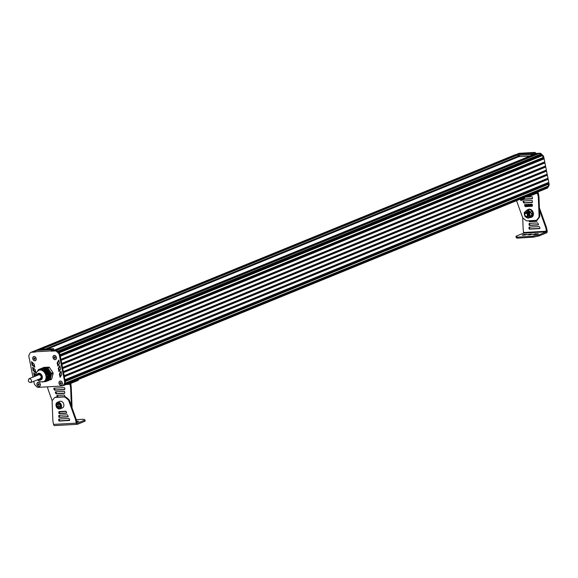 <?xml version="1.0" encoding="UTF-8"?>
<svg xmlns="http://www.w3.org/2000/svg" width="578" height="578" viewBox="0 0 578 578"><rect width="100%" height="100%" fill="white"/><g stroke="black" fill="none" stroke-linecap="round" stroke-linejoin="round"><path stroke-width="0.87" d="M76.73 421.976L78.803 421.319L76.585 421.239M76.267 419.671L83.738 419.252L84.988 419.982L77.264 423.262L76.332 419.953A4.227 3.172 -112.2 0 0 76.072 419.043L69.36 400.337A2.11 1.59 -112.2 0 0 68.565 399.232L65.834 397.079A2.11 1.59 -112.2 0 0 64.736 396.689L55.849 397.187A2.11 1.59 -112.2 0 0 55.459 397.274L54.809 397.534A2.11 1.59 -112.2 0 0 54.281 397.953L52.461 400.359A2.11 1.59 -112.2 0 0 52.114 401.537L52.88 420.596A4.227 3.172 -112.2 0 0 52.981 421.514L53.552 424.397A1.582 1.012 -93.2 0 0 54.607 425.589L77.322 424.31A1.582 1.012 86.8 0 0 77.531 424.266L84.742 421.326L85.19 421.001L84.988 420.011M66.788 420.416L69.685 420.04M66.651 413.003L60.018 413.371A0.527 0.397 67.8 0 1 59.498 412.75L59.512 411.717A0.527 0.397 67.8 0 1 59.534 411.558M58.855 413.01L58.869 411.977A0.527 0.397 67.8 0 1 59.18 411.579L65.733 411.211A0.527 0.397 67.8 0 1 66.203 411.565L66.622 412.576A0.527 0.397 67.8 0 1 66.354 413.241L59.368 413.631A0.527 0.397 67.8 0 1 58.855 413.01L59.498 412.75M69.635 419.838A0.527 0.397 67.8 0 1 69.374 420.502L59.259 421.066A0.527 0.397 67.8 0 1 58.746 420.444L58.761 419.411A0.527 0.397 67.8 0 1 59.072 419.014L68.753 418.472A0.527 0.397 67.8 0 1 69.216 418.826L69.635 419.838M69.663 420.257L59.91 420.806A0.527 0.397 67.8 0 1 59.39 420.184L59.404 419.151A0.527 0.397 67.8 0 1 59.426 418.992M68.153 416.63L59.96 417.085A0.527 0.397 67.8 0 1 59.44 416.463L59.455 415.43A0.527 0.397 67.8 0 1 59.483 415.271M58.797 416.731L58.812 415.698A0.527 0.397 67.8 0 1 59.129 415.293L67.243 414.838A0.527 0.397 67.8 0 1 67.713 415.199L68.132 416.203A0.527 0.397 67.8 0 1 67.864 416.868L59.317 417.352A0.527 0.397 67.8 0 1 58.797 416.731L59.44 416.463M54.809 397.534A2.11 1.59 -112.2 0 1 55.206 397.447L64.093 396.949A2.11 1.59 -112.2 0 1 65.191 397.339L67.915 399.492A2.11 1.59 -112.2 0 1 68.717 400.605L75.422 419.31A4.227 3.172 -112.2 0 1 75.689 420.22L76.267 423.125A1.582 1.012 86.8 0 0 77.322 424.31M68.717 400.605L69.36 400.337M75.422 419.31L76.072 419.043M62.446 407.866A3.519 2.644 -112.2 0 0 63.818 404.455A3.519 2.644 -112.2 0 0 59.787 401.349L57.417 402.31A3.519 2.644 67.8 0 1 61.456 405.424A3.519 2.644 67.8 0 1 60.076 408.834A3.519 2.644 67.8 0 1 56.044 405.72A3.519 2.644 67.8 0 1 57.417 402.31C55.177 406.305 56.059 408.48 60.076 408.834L62.446 407.866M56.926 404.716A2.11 1.59 -112.2 0 0 57.33 406.76A2.11 1.59 -112.2 0 0 58.942 407.7A2.11 1.59 -112.2 0 0 60.141 406.601A2.11 1.59 -112.2 0 0 59.736 404.557A2.11 1.59 -112.2 0 0 58.132 403.617A2.11 1.59 -112.2 0 0 56.926 404.716L58.132 403.617L59.736 404.557L60.141 406.601L58.942 407.7L57.33 406.76L56.926 404.716L58.219 404.188L58.624 406.233L59.816 406.934M57.33 406.76L58.624 406.233M58.609 403.834L58.219 404.188M78.492 380.122L78.37 379.493L78.044 380.44L70.834 383.38L71.188 386.935A4.227 3.172 67.8 0 1 71.289 387.852L72.048 406.89A2.11 1.59 67.8 0 1 71.954 407.577M57.518 395.424A0.527 0.397 -112.2 0 0 57.547 395.843L57.966 396.855A0.527 0.397 -112.2 0 0 58.096 397.057M64.657 396.689L64.671 395.677A0.527 0.397 -112.2 0 0 64.151 395.056L57.164 395.446A0.527 0.397 -112.2 0 0 56.897 396.111L57.309 397.1M64.779 388.243A0.527 0.397 -112.2 0 0 64.259 387.621L54.144 388.185A0.527 0.397 -112.2 0 0 53.884 388.85L54.303 389.861A0.527 0.397 -112.2 0 0 54.766 390.215L64.447 389.673A0.527 0.397 -112.2 0 0 64.765 389.276L64.779 388.243M54.498 388.17A0.527 0.397 -112.2 0 0 54.527 388.589L54.946 389.601A0.527 0.397 -112.2 0 0 55.416 389.955L64.736 389.435M56.008 391.797A0.527 0.397 -112.2 0 0 56.037 392.216L56.456 393.228A0.527 0.397 -112.2 0 0 56.919 393.582L64.685 393.148M55.387 392.484L55.813 393.488A0.527 0.397 -112.2 0 0 56.276 393.849L64.389 393.394A0.527 0.397 -112.2 0 0 64.707 392.989L64.722 391.956A0.527 0.397 -112.2 0 0 64.201 391.335L55.654 391.819A0.527 0.397 -112.2 0 0 55.387 392.484L56.037 392.216M71.289 387.852L70.646 388.113A4.227 3.172 67.8 0 0 70.545 387.195L69.967 384.291A1.582 1.012 -93.2 0 1 70.14 382.853M70.646 388.113L71.354 405.9M52.208 400.85L48.09 389.355A4.227 3.172 67.8 0 1 47.822 388.445L47.504 386.834M66.073 411.363L58.869 411.977M530.279 234.805L532.858 234.076L528.834 234.292L527.83 234.914L530.279 234.805M524.701 235.116L527.28 234.386L523.256 234.603L522.252 235.224L524.701 235.116M535.857 234.495L538.436 233.758L534.412 233.982L533.407 234.596L535.857 234.495M539.505 210.146L545.697 227.429A4.227 3.172 67.8 0 1 545.964 228.332L546.311 231.865L539.108 234.805L532.078 236.294L517.194 237.132L515.959 236.424L516.392 236.077L523.603 233.136L523.242 229.589A4.227 3.172 67.8 0 1 523.148 228.664L522.707 217.66M529.123 220.774L529.123 221.107A0.527 0.397 -112.2 0 0 529.643 221.728L536.63 221.338A0.527 0.397 -112.2 0 0 536.89 220.673L536.687 220.182M529.766 220.738L529.766 220.847A0.527 0.397 -112.2 0 0 530.286 221.468L536.919 221.092M529.701 227.089A0.527 0.397 -112.2 0 0 529.672 227.241L529.658 228.274A0.527 0.397 -112.2 0 0 530.178 228.895L539.931 228.353M529.015 228.541A0.527 0.397 -112.2 0 0 529.535 229.163L539.642 228.592A0.527 0.397 -112.2 0 0 539.91 227.927L539.491 226.923A0.527 0.397 -112.2 0 0 539.021 226.562L529.347 227.103A0.527 0.397 -112.2 0 0 529.029 227.508L529.015 228.541L529.658 228.274M538.4 224.3L537.981 223.289A0.527 0.397 -112.2 0 0 537.511 222.935L529.397 223.39A0.527 0.397 -112.2 0 0 529.08 223.787L529.065 224.828A0.527 0.397 -112.2 0 0 529.585 225.442L538.132 224.965A0.527 0.397 -112.2 0 0 538.4 224.3M529.751 223.368A0.527 0.397 -112.2 0 0 529.73 223.527L529.715 224.56A0.527 0.397 -112.2 0 0 530.228 225.182L538.429 224.726M516.147 237.392L517.397 238.15L533.805 237.096L539.31 235.824L546.513 232.883A1.582 1.012 86.8 0 0 547.178 230.962L546.607 228.072L545.964 228.332M525.438 205.486L525.727 205.371A2.11 1.59 67.8 0 1 526.117 205.284L525.474 205.544A2.11 1.59 67.8 0 1 525.474 205.544L532.352 205.161M539.418 208.001A2.11 1.59 67.8 0 1 539.628 208.434L546.347 227.161A4.227 3.172 67.8 0 1 546.607 228.072M546.347 227.161L545.697 227.429M526.117 205.284L532.36 204.93M529.65 217.545A4.227 3.172 -112.2 0 0 530.257 217.581A4.227 3.172 -112.2 0 0 531.045 217.4L531.688 217.14A4.227 3.172 -112.2 0 0 533.032 212.032A4.227 3.172 -112.2 0 0 528.502 209.315L527.851 209.583A4.227 3.172 -112.2 0 0 526.768 210.443M531.045 217.4A4.227 3.172 -112.2 0 0 532.389 212.292A4.227 3.172 -112.2 0 0 527.851 209.583M520.323 199.323L520.518 200.198L523.581 199.591L523.43 198.709M523.581 199.591L520.98 200.494L520.518 200.198M524.26 198.326A2.572 0.426 168.8 0 1 524.217 198.362A2.572 0.426 168.8 0 1 523.791 198.579A2.572 0.426 168.8 0 1 521.443 199.193A2.572 0.426 168.8 0 1 519.839 199.338M524.542 197.423L524.658 198.023L523.791 198.579L519.962 199.244M524.658 198.023L523.791 198.579M522.729 198.16L522.844 198.76M524.903 214.922A1.582 1.192 -112.2 0 0 526.991 216.143A1.582 1.192 -112.2 0 0 526.464 213.492A1.582 1.192 -112.2 0 0 524.903 214.922M524.817 214.814A2.11 1.59 67.8 0 1 525.64 212.762A2.11 1.59 67.8 0 1 527.909 214.12A2.11 1.59 67.8 0 1 527.237 216.678A2.11 1.59 67.8 0 1 524.817 214.814M527.237 216.678L528.039 216.345A2.11 1.59 -112.2 0 0 528.863 214.301A2.11 1.59 -112.2 0 0 526.442 212.437L525.64 212.762M525.518 212.827A2.377 1.785 67.8 0 1 527.403 212.314A2.377 1.785 67.8 0 1 528.906 214.359A2.377 1.785 67.8 0 1 527.107 216.721M524.441 214.604A3.432 2.579 -112.2 0 0 526.327 217.407A3.432 2.579 -112.2 0 0 528.964 217.263A3.432 2.579 -112.2 0 0 529.715 214.315A3.432 2.579 -112.2 0 0 527.83 211.512A3.432 2.579 -112.2 0 0 525.192 211.656A3.432 2.579 -112.2 0 0 524.441 214.604L524.983 216.461L527.996 218.231L530.25 216.165L529.491 212.328L526.479 210.558L524.224 212.625L524.441 214.604M531.652 213.52L531.868 215.507L529.614 217.566L527.996 218.231M531.868 215.507L530.25 216.165M531.11 211.671L529.491 212.328M526.479 210.558L528.66 210.146M531.334 213.455L532.143 213.405L530.749 216.996M528.35 210.009L531.659 213.607L527.533 210.269M530.59 217.068L530.048 217.212M516.559 200.682L522.498 217.234A2.11 1.59 -112.2 0 0 523.292 218.34L526.016 220.493A2.11 1.59 -112.2 0 0 527.122 220.883L536.001 220.384A2.11 1.59 -112.2 0 0 536.398 220.297A2.11 1.59 -112.2 0 0 536.926 219.886L538.754 217.472A2.11 1.59 -112.2 0 0 539.093 216.302L538.328 197.243A4.227 3.172 -112.2 0 0 538.234 196.325L537.309 193.038L530.026 196L525.33 197.098M532.36 204.822L532.345 205.855A0.527 0.397 67.8 0 1 532.027 206.259L525.474 206.621A0.527 0.397 67.8 0 1 525.005 206.267L524.586 205.255A0.527 0.397 67.8 0 1 524.853 204.59L531.839 204.2A0.527 0.397 67.8 0 1 532.36 204.822M532.316 206.014L526.117 206.36A0.527 0.397 67.8 0 1 525.655 206.006L525.236 204.995A0.527 0.397 67.8 0 1 525.207 204.576M525.214 197.149L531.948 196.766A0.527 0.397 67.8 0 1 532.468 197.387L532.454 198.42A0.527 0.397 67.8 0 1 532.136 198.825L523.552 199.302M532.425 198.579L523.509 199.078M532.41 201.108L532.396 202.141A0.527 0.397 67.8 0 1 532.078 202.538L523.964 202.994A0.527 0.397 67.8 0 1 523.502 202.64L523.083 201.628A0.527 0.397 67.8 0 1 523.343 200.963L531.89 200.487A0.527 0.397 67.8 0 1 532.41 201.108M532.374 202.3L524.614 202.734A0.527 0.397 67.8 0 1 524.145 202.372L523.726 201.368A0.527 0.397 67.8 0 1 523.697 200.942M537.634 192.077A1.582 1.012 -93.2 0 1 538.306 193.175L538.877 196.058L538.234 196.325M536.398 220.297L537.041 220.037A2.11 1.59 -112.2 0 0 537.576 219.618L539.397 217.212A2.11 1.59 -112.2 0 0 539.744 216.035L538.978 196.975L538.328 197.243M538.978 196.975A4.227 3.172 -112.2 0 0 538.877 196.058M539.744 216.035L539.093 216.302M47.678 374.92L45.387 372.868L44.101 369.609A7.131 5.354 -112.2 0 0 43.581 369.291L46.312 368.172A7.131 5.354 -112.2 0 1 46.847 368.475L44.101 369.595L46.847 368.475L50.431 373.8L47.678 374.92L50.431 373.8M50.568 374.465L47.822 375.584L50.568 374.465A7.131 5.354 -112.2 0 0 50.438 373.807M50.459 374.522L49.144 380.064L46.399 381.191L49.137 380.078A7.131 5.354 -112.2 0 1 48.754 380.432L45.864 381.509M46.312 368.172L43.025 369.501L38.574 369.703L41.305 368.453L38.567 369.573A7.131 5.354 -112.2 0 0 38.177 369.927L37.628 371.004M38.675 369.602L41.58 368.497M41.739 368.432L38.784 369.645L41.826 368.482M47.295 367.883A7.023 5.274 67.8 0 1 47.764 368.157L47.873 368.056A7.131 5.354 -112.2 0 0 47.36 367.752L42.317 368.157A7.023 5.274 67.8 0 0 42.021 368.424L38.964 369.674L42.064 368.468M42.223 368.403L39.109 369.674L42.31 368.453M42.512 368.403L39.297 369.71L42.555 368.439M39.47 369.71L42.794 368.432M42.953 368.367L39.651 369.71L43.039 368.417M39.868 369.718L43.285 368.403M40.092 369.71L43.523 368.388M43.682 368.323L40.294 369.703A6.336 4.761 67.8 0 1 40.323 369.703L43.769 368.374M43.928 368.309L40.539 369.689A6.336 4.761 67.8 0 1 40.561 369.689L44.015 368.359M44.217 368.309L40.828 369.689A6.336 4.761 67.8 0 0 40.771 369.689L44.253 368.345M44.419 368.28L41.067 369.645L44.499 368.331M44.658 368.265L41.349 369.617L44.744 368.316M44.903 368.251L41.638 369.588L44.983 368.309M45.185 368.251L41.963 369.544L45.229 368.294M42.295 369.501L45.474 368.28M45.676 368.222L42.635 369.465L45.713 368.265M42.895 369.421L45.958 368.251M46.161 368.2L43.328 369.356L46.189 368.222M46.009 381.552A7.131 5.354 -112.2 0 0 46.399 381.198L46.189 379.392L47.815 375.599A7.131 5.354 -112.2 0 0 47.692 374.927M45.387 368.229L42.23 369.523M43.487 368.345L40.099 369.732A6.336 4.761 67.8 0 0 40.034 369.739L43.444 368.338M45.633 368.215L42.555 369.479M43.198 368.352L39.831 369.732M46.117 368.186L43.242 369.364M42.714 368.374L39.434 369.725M39.282 369.689L42.469 368.388M38.957 369.653L41.984 368.417M41.493 368.446L38.647 369.617M43.35 381.827L45.814 381.502M49.73 377.709L46.348 379.089A6.336 4.761 67.8 0 0 46.356 379.024L49.744 377.644M49.802 377.434L46.435 378.792A6.336 4.761 67.8 0 0 46.435 378.778M46.262 380.338L49.383 379.067M49.939 376.892L46.551 378.272A6.336 4.761 67.8 0 0 46.565 378.2L49.954 376.827M46.681 377.954L50.019 376.553M46.305 380.808L49.246 379.609M50.467 374.551L47.671 375.635M48.913 371.567L45.532 372.947A6.336 4.761 67.8 0 0 45.481 372.889L48.87 371.51M48.039 370.39L44.651 371.748A6.336 4.761 67.8 0 0 41.219 369.732M48.393 370.794L45.005 372.174A6.336 4.761 67.8 0 0 44.954 372.109M38.314 370.52A6.336 4.761 67.8 0 1 39.672 369.819M46.182 379.486A6.336 4.761 67.8 0 1 43.617 381.834M45.763 373.388A6.336 4.761 67.8 0 1 46.623 377.752M43.74 381.661A6.206 4.66 -112.2 0 0 43.986 381.567A6.206 4.66 -112.2 0 0 46.226 374.804A6.206 4.66 -112.2 0 0 40.453 369.826A6.206 4.66 -112.2 0 0 39.297 370.079A6.206 4.66 -112.2 0 0 39.066 370.187M36.985 375.447A3.302 2.478 67.8 0 1 38.3 373.626A3.302 2.478 67.8 0 1 41.847 375.743A3.302 2.478 67.8 0 1 40.792 379.739A3.302 2.478 67.8 0 1 40.178 379.876A3.302 2.478 67.8 0 1 38.581 379.356M45.387 372.868L48.776 371.481A4.884 3.67 -112.2 0 0 48.74 371.444L45.351 372.803M47.764 368.157L51.326 373.446L53.017 372.752L49.426 367.427L47.873 368.056L51.471 373.388A7.131 5.354 -112.2 0 1 51.601 374.045L50.033 379.616L51.724 379.024L53.147 373.417L51.601 374.045L50.17 379.659A7.131 5.354 -112.2 0 1 49.787 380.013L51.334 379.378A7.131 5.354 67.8 0 0 51.724 379.024M43.892 367.398L42.339 368.034L47.36 367.752L48.906 367.117L43.892 367.398M48.906 367.117A7.131 5.354 67.8 0 1 49.426 367.427M53.017 372.752A7.131 5.354 67.8 0 1 53.147 373.417M35.048 359.017L34.615 359.408L34.037 359.068L33.892 358.331L34.326 357.934L34.904 358.273L35.048 359.017M33.892 358.331L34.521 358.049M34.037 359.068L34.615 358.837L34.47 358.1M34.998 359.061L34.615 358.837M33.705 356.705A2.11 1.59 67.8 0 1 33.741 356.691A2.11 1.59 67.8 0 1 36.161 358.555A2.11 1.59 67.8 0 1 35.33 360.6A2.11 1.59 67.8 0 1 35.301 360.614M32.845 358.765A2.11 1.59 67.8 0 1 33.676 356.72A2.11 1.59 67.8 0 1 36.096 358.584A2.11 1.59 67.8 0 1 35.265 360.629A2.11 1.59 67.8 0 1 32.845 358.765M55.278 357.883L54.845 358.281L54.267 357.941L54.122 357.204L54.556 356.807L55.134 357.146L55.278 357.883M54.122 357.204L54.751 356.922M54.267 357.941L54.845 357.703L54.7 356.966M55.235 357.926L54.845 357.703M53.935 355.571A2.11 1.59 67.8 0 1 53.971 355.564A2.11 1.59 67.8 0 1 56.391 357.428A2.11 1.59 67.8 0 1 55.567 359.473A2.11 1.59 67.8 0 1 55.531 359.487M53.082 357.63A2.11 1.59 67.8 0 1 53.906 355.586A2.11 1.59 67.8 0 1 56.326 357.45A2.11 1.59 67.8 0 1 55.502 359.502A2.11 1.59 67.8 0 1 53.082 357.63M61.297 383.51L60.856 383.908L60.134 382.831L60.567 382.434L61.297 383.51M60.134 382.831L60.762 382.549M60.278 383.568L60.863 383.33L60.712 382.593M61.246 383.554L60.863 383.33M59.946 381.205A2.11 1.59 67.8 0 1 59.982 381.191A2.11 1.59 67.8 0 1 62.402 383.055A2.11 1.59 67.8 0 1 61.579 385.1A2.11 1.59 67.8 0 1 61.543 385.114M59.093 383.265A2.11 1.59 67.8 0 1 59.917 381.213A2.11 1.59 67.8 0 1 62.337 383.084A2.11 1.59 67.8 0 1 61.514 385.129A2.11 1.59 67.8 0 1 59.093 383.265M39.203 384.746L38.769 385.143L38.047 384.067L38.48 383.669L39.203 384.746M38.047 384.067L38.675 383.785M38.191 384.804L38.769 384.565L38.625 383.828M39.16 384.789L38.769 384.565M37.859 382.441A2.11 1.59 67.8 0 1 37.895 382.426A2.11 1.59 67.8 0 1 40.316 384.291A2.11 1.59 67.8 0 1 39.492 386.335A2.11 1.59 67.8 0 1 39.456 386.35M37.006 384.5A2.11 1.59 67.8 0 1 37.83 382.448A2.11 1.59 67.8 0 1 40.25 384.319A2.11 1.59 67.8 0 1 39.427 386.364A2.11 1.59 67.8 0 1 37.006 384.5M519.261 153.315A1.055 0.672 86.8 0 0 519.116 153.3A1.055 0.672 86.8 0 0 518.972 153.329L517.296 154.015L516.978 154.239L517.527 154.319L531.038 153.567L534.751 152.448A1.055 0.672 -93.2 0 1 534.896 152.411A1.055 0.672 -93.2 0 1 535.604 153.206L531.24 154.586L517.729 155.338L517.18 155.258L516.978 154.239M534.224 153.77L535.604 153.206L535.004 153.726L535.777 153.683M517.079 154.731L515.2 154.832A2.637 1.987 -112.2 0 0 514.702 154.94A2.637 1.987 -112.2 0 0 514.68 154.955M546.412 188.493A2.637 1.987 -112.2 0 0 546.47 188.471A2.637 1.987 -112.2 0 0 547.272 187.749A2.637 1.987 67.8 0 1 546.47 188.471L547.113 188.211A2.637 1.987 -112.2 0 0 547.915 187.482L548.869 185.791A2.637 1.987 -112.2 0 0 549.1 183.963L543.804 157.209A2.637 1.987 -112.2 0 0 542.85 155.439L541.261 153.907A2.637 1.987 -112.2 0 0 539.679 153.235L535.654 153.459M548.493 184.461A2.637 1.987 -112.2 0 0 548.457 184.223L548.464 184.259A2.637 1.987 67.8 0 1 548.219 186.08L548.096 186.275M542.85 155.439L542.207 155.699L540.618 154.167L542.207 155.699A2.637 1.987 67.8 0 1 543.161 157.469A2.637 1.987 -112.2 0 0 542.771 156.436M541.261 153.907L540.618 154.167A2.637 1.987 67.8 0 0 539.036 153.495L536.919 153.799M517.035 154.499L515.843 154.572A2.637 1.987 -112.2 0 0 515.352 154.68L514.702 154.94A2.637 1.987 67.8 0 1 515.2 154.832L517.079 154.911L40.677 349.322M53.573 348.707L39.514 349.387L35.8 350.499A1.055 0.672 86.8 0 0 35.359 351.785L51.139 350.904A1.055 0.672 -93.2 0 1 51.579 349.618L53.573 348.707L53.776 349.733L51.139 350.904L55.864 350.673A2.637 1.987 67.8 0 1 57.446 351.337L59.035 352.869A2.637 1.987 67.8 0 1 59.989 354.646L65.285 381.408A2.637 1.987 67.8 0 1 65.047 383.25L64.093 384.926A2.637 1.987 67.8 0 1 63.298 385.642L62.655 385.909A2.637 1.987 67.8 0 1 62.157 386.017L38.321 387.347A2.637 1.987 67.8 0 1 36.732 386.675L35.135 385.121A2.637 1.987 67.8 0 1 34.196 383.359L33.791 381.314M32.953 377.087L28.9 356.612A2.637 1.987 67.8 0 1 29.138 354.769L30.092 353.093A2.637 1.987 67.8 0 1 30.887 352.378L31.53 352.11A2.637 1.987 67.8 0 1 32.021 352.002L35.359 351.814M34.398 373.374L34.81 375.512A0.737 0.556 -112.2 0 0 35.077 376.011L35.236 376.162M32.187 362.233L32.606 364.371A0.737 0.556 -112.2 0 0 32.874 364.87L34.666 366.589M58.97 360.506L57.894 362.413A0.737 0.556 -112.2 0 0 57.829 362.926L58.349 365.491M60.069 366.076L58.999 367.984A0.737 0.556 -112.2 0 0 58.934 368.497L59.447 371.062M61.174 371.647L60.105 373.554A0.737 0.556 -112.2 0 0 60.04 374.067L60.553 376.632M33.293 367.803L33.712 369.942A0.737 0.556 -112.2 0 0 33.979 370.44L35.771 372.16M35.323 351.503L34.427 351.865L35.41 352.038L31.378 352.262L515.843 154.572M51.139 350.904L51.832 350.897M35.735 374.667L33.69 372.796L34.167 375.772A0.737 0.556 -112.2 0 0 34.434 376.271L34.593 376.423M34.796 367.247L34.254 364.472A0.737 0.556 -112.2 0 0 33.986 363.974L31.487 361.655L31.963 364.631A0.737 0.556 -112.2 0 0 32.231 365.13L34.796 367.247M57.251 362.673A0.737 0.556 -112.2 0 0 57.186 363.186L57.952 366.127L59.418 363.613A0.737 0.556 -112.2 0 0 59.491 363.092L58.718 360.13L57.251 362.673L57.894 362.413M59.758 365.751L58.356 368.244A0.737 0.556 -112.2 0 0 58.291 368.757L59.057 371.697L60.524 369.183A0.737 0.556 -112.2 0 0 60.589 368.663L59.895 365.693M60.863 371.322L59.455 373.814A0.737 0.556 -112.2 0 0 59.39 374.327L60.163 377.268L61.629 374.754A0.737 0.556 -112.2 0 0 61.694 374.233L60.993 371.264M35.352 370.043A0.737 0.556 -112.2 0 0 35.092 369.544L32.592 367.225L33.069 370.202A0.737 0.556 -112.2 0 0 33.336 370.7L35.822 372.998L35.352 370.043M30.887 352.378A2.637 1.987 67.8 0 1 31.378 352.262M51.189 351.157L55.213 350.933A2.637 1.987 67.8 0 1 56.796 351.597L58.392 353.136A2.637 1.987 67.8 0 1 59.339 354.906L64.642 381.675A2.637 1.987 67.8 0 1 64.404 383.51L63.443 385.186A2.637 1.987 67.8 0 1 62.655 385.909M40.33 384.312A2.218 1.669 -112.2 0 0 38.199 382.26A2.218 1.669 -112.2 0 0 36.92 384.5A2.218 1.669 -112.2 0 0 39.051 386.552A2.218 1.669 -112.2 0 0 40.33 384.312M56.406 357.45A2.218 1.669 -112.2 0 0 54.274 355.398A2.218 1.669 -112.2 0 0 52.995 357.637A2.218 1.669 -112.2 0 0 55.127 359.689A2.218 1.669 -112.2 0 0 56.406 357.45M62.417 383.077A2.218 1.669 -112.2 0 0 60.293 381.025A2.218 1.669 -112.2 0 0 59.007 383.265A2.218 1.669 -112.2 0 0 61.138 385.316A2.218 1.669 -112.2 0 0 62.417 383.077M36.176 358.577A2.218 1.669 -112.2 0 0 34.044 356.525A2.218 1.669 -112.2 0 0 32.765 358.772A2.218 1.669 -112.2 0 0 34.897 360.817A2.218 1.669 -112.2 0 0 36.176 358.577M547.915 187.482L547.272 187.749L547.684 187.026L64.505 384.197L64.093 384.926A2.637 1.987 67.8 0 1 64.071 384.955M64.404 383.51L548.11 186.268M548.334 183.623L65.22 381.09M547.525 179.534L64.353 376.704L64.96 379.768L548.132 182.597M546.716 175.445L63.544 372.615L64.151 375.686M62.735 368.526L63.342 371.596L546.513 174.426M545.097 167.273L61.925 364.443L62.532 367.507L545.704 170.337M544.288 163.184L61.116 360.354L61.723 363.425L544.895 166.254M542.027 155.518L59.035 352.869A2.637 1.987 67.8 0 1 59.613 353.635M537.439 153.589L54.267 350.759L55.864 350.665A2.637 1.987 67.8 0 1 57.446 351.337L58.132 352.002L541.304 154.832M52.598 350.853A1.055 0.795 67.8 0 1 52.641 350.846L535.82 153.676A1.055 0.795 67.8 0 0 535.452 153.827M519.297 155.251A1.055 0.795 67.8 0 1 519.427 155.627L519.521 156.4L47.721 348.924L519.521 156.4M64.931 383.445L547.691 186.448M65.047 380.201L548.002 183.125M64.237 376.119L547.193 179.036M64.151 375.678L547.323 178.508M63.428 372.03L546.383 174.946M62.735 368.533L545.907 171.363M62.619 367.94L545.574 170.864M61.81 363.858L544.765 166.775M61.001 359.769L543.956 162.693M60.914 359.335L544.086 162.165M60.307 356.272L543.479 159.102M60.191 355.68L543.147 158.603M60.105 355.246L543.277 158.076M58.616 352.464L541.543 155.395M33.618 351.915L35.345 351.207M39.868 349.365L516.79 154.745M518.618 156.681L529.918 156.046M30.67 382.585L40.344 378.633C41.71 376.907 41.313 375.577 39.145 374.638L29.073 378.677C27.708 380.75 28.243 382.058 30.67 382.585C32.036 380.859 31.631 379.522 29.464 378.583L29.073 378.677M59.368 413.631L60.018 413.371M59.259 421.066L59.91 420.806M58.746 420.444L59.39 420.184M58.761 419.411L59.404 419.151M58.812 415.698L59.455 415.43M59.317 417.352L59.96 417.085M76.267 423.125L53.552 424.397M67.915 399.492L68.565 399.232M75.689 420.22L76.332 419.953M55.206 397.447L55.849 397.187M64.093 396.949L64.736 396.689M65.191 397.339L65.834 397.079M84.742 421.326L84.54 420.3M56.102 405.799A3.165 2.377 -112.2 0 0 59.144 408.725A3.165 2.377 -112.2 0 0 60.965 405.525A3.165 2.377 -112.2 0 0 57.93 402.591A3.165 2.377 -112.2 0 0 56.102 405.799M56.897 396.111L57.547 395.843M57.359 397.1L57.966 396.855M53.884 388.85L54.527 388.589M54.303 389.861L54.946 389.601M54.766 390.215L55.416 389.955M55.813 393.488L56.456 393.228M56.276 393.849L56.919 393.582M69.967 384.291L66.08 384.507M70.545 387.195L71.188 386.935M77.893 379.688L78.044 380.44M530.431 234.791L530.279 234.011M530.048 234.82L529.896 234.068M528.949 234.878L528.834 234.292M528.588 234.899L528.487 234.393M524.86 235.101L524.701 234.321M524.47 235.13L524.318 234.379M523.372 235.195L523.256 234.603M523.011 235.21L522.909 234.704M536.008 234.48L535.857 233.7M535.625 234.509L535.474 233.75M534.527 234.567L534.412 233.982M534.166 234.589L534.065 234.083M523.603 233.136L546.311 231.865M529.766 220.847L529.123 221.107M530.286 221.468L529.643 221.728M530.178 228.895L529.535 229.163M529.672 227.241L529.029 227.508M529.73 223.527L529.08 223.787M529.715 224.56L529.065 224.828M530.228 225.182L529.585 225.442M523.82 232.493L546.535 231.222M517.397 238.15L517.194 237.132M532.28 237.32L532.078 236.294M533.805 237.096L533.602 236.077M537.923 236.229L537.721 235.203M539.31 235.824L539.108 234.805M516.161 237.442L515.959 236.424M516.631 238.064L516.429 237.038M526.117 206.36L525.474 206.621M525.655 206.006L525.005 206.267M525.236 204.995L524.586 205.255M524.614 202.734L523.964 202.994M524.145 202.372L523.502 202.64M523.726 201.368L523.083 201.628M536.088 193.522L537.656 193.435M539.397 217.212L538.754 217.472M537.576 219.618L536.926 219.886M528.523 195.798L528.639 196.397M529.881 195.241L530.026 196M44.455 368.294L41.103 369.66M44.701 368.28L41.385 369.631M43.971 368.323L40.583 369.703M44.947 368.265L41.681 369.595M43.726 368.331L40.337 369.718M45.431 368.237L42.31 369.515M43.242 368.359L39.875 369.732M42.996 368.374L39.672 369.732M45.915 368.208L42.974 369.407M42.75 368.388L39.477 369.725M42.266 368.417L39.123 369.696M41.782 368.446L38.82 369.653M41.537 368.453L38.675 369.624M49.65 377.737L46.262 379.125M49.629 377.802L46.247 379.19M49.578 378.012L46.189 379.392M49.657 377.976L46.305 379.349M49.715 377.47L46.327 378.85M49.701 377.535L46.312 378.915M49.506 378.287L46.139 379.659M49.592 378.25L46.276 379.601M49.787 377.196L46.399 378.576M49.773 377.261L46.385 378.641M49.679 377.911L46.312 379.284M49.441 378.554L46.124 379.912M49.52 378.525L46.262 379.854M49.607 378.185L46.283 379.544M49.852 376.921L46.471 378.308M49.838 376.986L46.45 378.373M49.867 377.159L46.478 378.547M49.816 377.369L46.428 378.749M49.368 378.828L46.124 380.151M49.455 378.792L46.254 380.1M49.542 378.46L46.262 379.797M49.925 376.654L46.536 378.034M49.91 376.719L46.522 378.099M49.881 377.094L46.5 378.482M49.303 379.103L46.139 380.396M49.47 378.727L46.254 380.042M49.99 376.379L46.608 377.759M49.975 376.444L46.587 377.824M50.004 376.618L46.645 377.99M49.231 379.378L46.161 380.627M49.318 379.341L46.276 380.577M49.397 379.002L46.254 380.288M50.076 376.343L46.746 377.701M49.166 379.645L46.189 380.859M49.332 379.276L46.276 380.526M50.062 376.105L46.702 377.477M50.048 376.17L46.673 377.55M49.101 379.912L46.247 381.083M49.173 379.883L46.341 381.039M49.26 379.551L46.298 380.757M50.134 375.837L46.832 377.181M50.113 375.902L46.804 377.253M50.142 376.076L46.869 377.412M50.091 376.278L46.775 377.636M49.195 379.818L46.334 380.989M50.199 375.563L46.97 376.878M50.185 375.628L46.941 376.95M50.214 375.801L46.999 377.109M50.163 376.011L46.897 377.34M50.272 375.288L47.121 376.574M50.25 375.353L47.085 376.646M50.286 375.527L47.143 376.813M50.228 375.736L47.028 377.044M50.337 375.021L47.288 376.264M50.322 375.079L47.244 376.336M50.351 375.252L47.295 376.502M50.3 375.462L47.172 376.74M50.423 374.985L47.454 376.191M50.365 375.194L47.331 376.43M50.438 374.92L47.497 376.119M50.394 374.811L47.418 376.025M50.409 374.746L47.461 375.946M50.488 374.71L47.634 375.881M50.503 374.645L47.671 375.801M49.094 379.992L46.269 381.14M49.144 379.71L46.197 380.916M49.217 379.435L46.161 380.685M49.289 379.168L46.139 380.447M49.354 378.893L46.124 380.208M49.426 378.619L46.124 379.97M49.491 378.352L46.139 379.717M49.563 378.077L46.175 379.457M48.913 371.683L45.525 373.063M48.949 371.741L45.568 373.121M49.087 371.943L45.698 373.323M49.087 371.827L45.734 373.2M49.26 372.196L45.886 373.576M49.26 372.088L45.944 373.439M48.559 371.163L45.178 372.543M48.603 371.228L45.214 372.608M48.74 371.307L45.351 372.694M49.043 371.77L45.684 373.142M49.433 372.456L46.117 373.807M49.433 372.348L46.175 373.677M49.217 372.022L45.893 373.381M48.386 370.903L45.005 372.29M48.429 370.968L45.041 372.348M48.566 371.054L45.178 372.434M48.697 371.249L45.308 372.629M49.607 372.716L46.363 374.038M49.607 372.6L46.413 373.908M49.397 372.283L46.117 373.619M48.212 370.65L44.824 372.03M48.256 370.708L44.867 372.088M48.523 370.989L45.135 372.369M49.78 372.976L46.616 374.269M49.78 372.861L46.659 374.139M49.571 372.543L46.356 373.858M48.082 370.447L44.694 371.827M48.212 370.534L44.853 371.907M49.954 373.229L46.883 374.486M49.961 373.121L46.919 374.363M49.744 372.803L46.601 374.082M48.039 370.274L44.716 371.632M48.35 370.729L44.968 372.109M50.127 373.489L47.158 374.703M50.134 373.381L47.194 374.58M49.918 373.063L46.861 374.306M47.866 370.13L44.506 371.502M47.909 370.187L44.535 371.567M48.176 370.476L44.817 371.842M50.308 373.735L47.447 374.905M50.308 373.641L47.475 374.797M50.091 373.316L47.129 374.53M47.692 369.869L44.39 371.213M47.736 369.934L44.419 371.286M47.866 370.014L44.593 371.358M48.003 370.216L44.687 371.567M50.264 373.576L47.403 374.746M47.519 369.609L44.289 370.931M47.555 369.674L44.311 370.997M47.692 369.761L44.477 371.069M47.83 369.956L44.564 371.286M47.345 369.356L44.195 370.635M47.382 369.414L44.217 370.708M47.519 369.501L44.376 370.78M47.649 369.696L44.455 371.004M47.165 369.096L44.116 370.339M47.208 369.154L44.138 370.411M47.345 369.241L44.289 370.491M47.475 369.436L44.354 370.715M47.172 368.981L44.21 370.195M47.302 369.183L44.268 370.419M46.832 368.569L44.007 369.718M47.129 368.923L44.188 370.122M47.035 368.894L44.058 370.108M46.991 368.836L44.044 370.043M46.999 368.721L44.138 369.891M46.955 368.663L44.123 369.819M46.869 368.641L44.015 369.812M50.358 373.8L47.533 374.949M50.17 373.554L47.223 374.754M49.997 373.294L46.948 374.537M49.824 373.034L46.681 374.32M49.65 372.774L46.421 374.096M49.477 372.521L46.175 373.865M49.303 372.261L45.944 373.626M49.123 372.001L45.741 373.381M42.346 382.022A6.206 4.66 -112.2 0 0 43.502 381.769A6.206 4.66 -112.2 0 0 45.741 374.999A6.206 4.66 -112.2 0 0 39.969 370.021A6.206 4.66 -112.2 0 0 38.82 370.281L36.515 372.268L35.728 375.96M38.35 379.45A3.562 2.68 -112.2 0 0 40.229 380.129A3.562 2.68 -112.2 0 0 42.288 376.531A3.562 2.68 -112.2 0 0 38.863 373.236A3.562 2.68 -112.2 0 0 36.754 375.541M51.326 373.446A7.023 5.274 67.8 0 1 51.449 374.045M50.033 379.616A7.023 5.274 67.8 0 1 49.679 379.934L49.087 379.97M42.317 368.049A7.131 5.354 -112.2 0 0 41.956 368.388L42.331 368.041M518.972 153.329L534.751 152.448M533.075 153.134L533.277 154.153M539.679 153.235L539.043 153.495M543.804 157.209L59.982 354.639M549.1 183.963L548.457 184.223M548.869 185.791L548.24 186.044M517.527 154.319L517.729 155.338M531.038 153.567L531.24 154.586M51.579 349.618L35.8 350.499M53.255 348.931L53.458 349.957M34.434 376.271L35.077 376.011M34.167 375.772L34.81 375.512M32.231 365.13L32.874 364.87M31.963 364.631L32.606 364.371M57.186 363.186L57.829 362.926M57.742 365.961L58.176 365.787M58.356 368.244L58.999 367.984M58.848 371.531L59.281 371.358M58.291 368.757L58.934 368.497M59.455 373.814L60.105 373.554M59.946 377.102L60.379 376.928M59.39 374.327L60.04 374.067M33.336 370.7L33.979 370.44M33.069 370.202L33.712 369.942M63.443 385.186L547.265 187.756M64.642 381.675L65.285 381.408M59.339 354.906L59.989 354.646M58.392 353.136L542.207 155.699M56.796 351.597L540.618 154.167M55.213 350.933L539.036 153.495M65.047 383.25L548.219 186.08M65.285 381.429L548.464 184.259M52.641 350.846L535.82 153.676M47.49 348.939L519.557 156.298M45.431 349.054L519.427 155.627M41.486 349.271L517.165 155.164M37.649 375.173A2.637 1.987 67.8 0 1 39.044 374.125A2.637 1.987 67.8 0 1 41.638 377.066A2.637 1.987 67.8 0 1 39.246 379.089M84.988 419.982L85.19 421.001M515.944 236.395L516.147 237.421M44.174 368.294L40.8 369.674M45.149 368.244L41.948 369.544M45.879 368.2L42.931 369.4M43.986 381.567L40.446 381.95L37.324 379.869M39.297 370.079L38.82 370.281M534.896 152.411L519.116 153.3M63.356 385.62L546.47 188.471M52.54 350.853L535.618 153.719M31.559 352.103L514.702 154.94"/></g></svg>
